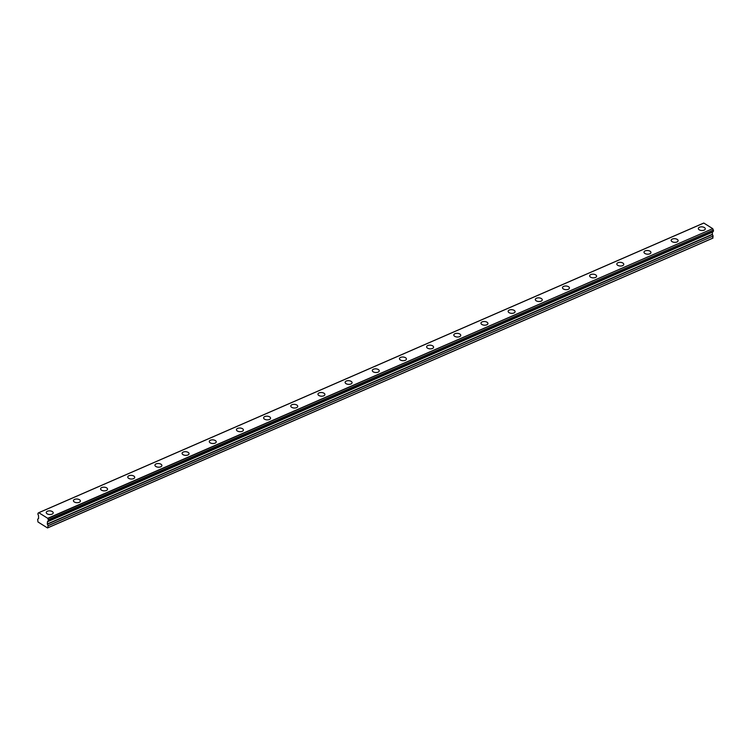 <?xml version="1.0" encoding="UTF-8"?>
<svg xmlns="http://www.w3.org/2000/svg" width="751" height="751" viewBox="0 0 751 751"><rect width="100%" height="100%" fill="white"/><g stroke="black" fill="none" stroke-linecap="round" stroke-linejoin="round"><path stroke-width="1.13" d="M47.407 511.234A3.483 1.84 3.1 0 0 46.252 512.501A3.483 1.84 3.1 0 0 48.271 514.304A3.483 1.84 3.1 0 0 52.054 514.153A3.483 1.84 3.1 0 0 53.208 512.877A3.483 1.84 3.1 0 0 51.19 511.084A3.483 1.84 3.1 0 0 47.407 511.234M699.481 227.215A3.483 1.84 3.1 0 0 698.327 228.492A3.483 1.84 3.1 0 0 700.345 230.285A3.483 1.84 3.1 0 0 704.128 230.135A3.483 1.84 3.1 0 0 705.283 228.867A3.483 1.84 3.1 0 0 703.265 227.065A3.483 1.84 3.1 0 0 699.481 227.215M672.314 239.053A3.483 1.84 3.1 0 0 671.159 240.32A3.483 1.84 3.1 0 0 673.178 242.122A3.483 1.84 3.1 0 0 676.961 241.972A3.483 1.84 3.1 0 0 678.115 240.695A3.483 1.84 3.1 0 0 676.097 238.902A3.483 1.84 3.1 0 0 672.314 239.053M645.147 250.89A3.483 1.84 3.1 0 0 643.992 252.158A3.483 1.84 3.1 0 0 646.001 253.951A3.483 1.84 3.1 0 0 649.793 253.8A3.483 1.84 3.1 0 0 650.939 252.533A3.483 1.84 3.1 0 0 648.93 250.731A3.483 1.84 3.1 0 0 645.147 250.89M617.97 262.719A3.483 1.84 3.1 0 0 616.815 263.986A3.483 1.84 3.1 0 0 618.833 265.788A3.483 1.84 3.1 0 0 622.617 265.638A3.483 1.84 3.1 0 0 623.771 264.371A3.483 1.84 3.1 0 0 621.762 262.568A3.483 1.84 3.1 0 0 617.97 262.719M590.802 274.556A3.483 1.84 3.1 0 0 589.648 275.824A3.483 1.84 3.1 0 0 591.666 277.626A3.483 1.84 3.1 0 0 595.449 277.466A3.483 1.84 3.1 0 0 596.604 276.199A3.483 1.84 3.1 0 0 594.585 274.406A3.483 1.84 3.1 0 0 590.802 274.556M563.635 286.384A3.483 1.84 3.1 0 0 562.48 287.661A3.483 1.84 3.1 0 0 564.499 289.454A3.483 1.84 3.1 0 0 568.282 289.304A3.483 1.84 3.1 0 0 569.436 288.037A3.483 1.84 3.1 0 0 567.418 286.234A3.483 1.84 3.1 0 0 563.635 286.384M536.458 298.222A3.483 1.84 3.1 0 0 535.313 299.489A3.483 1.84 3.1 0 0 537.322 301.292A3.483 1.84 3.1 0 0 541.114 301.142A3.483 1.84 3.1 0 0 542.26 299.865A3.483 1.84 3.1 0 0 540.251 298.072A3.483 1.84 3.1 0 0 536.458 298.222M509.291 310.06A3.483 1.84 3.1 0 0 508.136 311.327A3.483 1.84 3.1 0 0 510.154 313.12A3.483 1.84 3.1 0 0 513.937 312.97A3.483 1.84 3.1 0 0 515.092 311.703A3.483 1.84 3.1 0 0 513.083 309.9A3.483 1.84 3.1 0 0 509.291 310.06M482.123 321.888A3.483 1.84 3.1 0 0 480.969 323.155A3.483 1.84 3.1 0 0 482.987 324.958A3.483 1.84 3.1 0 0 486.77 324.808A3.483 1.84 3.1 0 0 487.925 323.54A3.483 1.84 3.1 0 0 485.906 321.738A3.483 1.84 3.1 0 0 482.123 321.888M454.956 333.726A3.483 1.84 3.1 0 0 453.801 334.993A3.483 1.84 3.1 0 0 455.819 336.795A3.483 1.84 3.1 0 0 459.603 336.636A3.483 1.84 3.1 0 0 460.757 335.368A3.483 1.84 3.1 0 0 458.739 333.575A3.483 1.84 3.1 0 0 454.956 333.726M427.779 345.554A3.483 1.84 3.1 0 0 426.634 346.831A3.483 1.84 3.1 0 0 428.643 348.624A3.483 1.84 3.1 0 0 432.435 348.473A3.483 1.84 3.1 0 0 433.58 347.206A3.483 1.84 3.1 0 0 431.572 345.404A3.483 1.84 3.1 0 0 427.779 345.554M400.612 357.392A3.483 1.84 3.1 0 0 399.457 358.659A3.483 1.84 3.1 0 0 401.475 360.461A3.483 1.84 3.1 0 0 405.258 360.311A3.483 1.84 3.1 0 0 406.413 359.034A3.483 1.84 3.1 0 0 404.395 357.241A3.483 1.84 3.1 0 0 400.612 357.392M373.444 369.229A3.483 1.84 3.1 0 0 372.289 370.496A3.483 1.84 3.1 0 0 374.308 372.299A3.483 1.84 3.1 0 0 378.091 372.139A3.483 1.84 3.1 0 0 379.246 370.872A3.483 1.84 3.1 0 0 377.227 369.07A3.483 1.84 3.1 0 0 373.444 369.229M346.277 381.057A3.483 1.84 3.1 0 0 345.122 382.325A3.483 1.84 3.1 0 0 347.14 384.127A3.483 1.84 3.1 0 0 350.924 383.977A3.483 1.84 3.1 0 0 352.078 382.71A3.483 1.84 3.1 0 0 350.06 380.907A3.483 1.84 3.1 0 0 346.277 381.057M319.1 392.895A3.483 1.84 3.1 0 0 317.955 394.162A3.483 1.84 3.1 0 0 319.964 395.965A3.483 1.84 3.1 0 0 323.756 395.805A3.483 1.84 3.1 0 0 324.901 394.538A3.483 1.84 3.1 0 0 322.892 392.745A3.483 1.84 3.1 0 0 319.1 392.895M291.932 404.723A3.483 1.84 3.1 0 0 290.778 406A3.483 1.84 3.1 0 0 292.796 407.793A3.483 1.84 3.1 0 0 296.579 407.643A3.483 1.84 3.1 0 0 297.734 406.375A3.483 1.84 3.1 0 0 295.716 404.573A3.483 1.84 3.1 0 0 291.932 404.723M264.765 416.561A3.483 1.84 3.1 0 0 263.61 417.828A3.483 1.84 3.1 0 0 265.629 419.631A3.483 1.84 3.1 0 0 269.412 419.48A3.483 1.84 3.1 0 0 270.567 418.204A3.483 1.84 3.1 0 0 268.548 416.411A3.483 1.84 3.1 0 0 264.765 416.561M237.598 428.399A3.483 1.84 3.1 0 0 236.443 429.666A3.483 1.84 3.1 0 0 238.452 431.468A3.483 1.84 3.1 0 0 242.244 431.309A3.483 1.84 3.1 0 0 243.399 430.041A3.483 1.84 3.1 0 0 241.381 428.239A3.483 1.84 3.1 0 0 237.598 428.399M210.421 440.227A3.483 1.84 3.1 0 0 209.276 441.504A3.483 1.84 3.1 0 0 211.284 443.297A3.483 1.84 3.1 0 0 215.068 443.146A3.483 1.84 3.1 0 0 216.222 441.879A3.483 1.84 3.1 0 0 214.213 440.077A3.483 1.84 3.1 0 0 210.421 440.227M183.253 452.064A3.483 1.84 3.1 0 0 182.099 453.332A3.483 1.84 3.1 0 0 184.117 455.134A3.483 1.84 3.1 0 0 187.9 454.984A3.483 1.84 3.1 0 0 189.055 453.707A3.483 1.84 3.1 0 0 187.037 451.914A3.483 1.84 3.1 0 0 183.253 452.064M156.086 463.893A3.483 1.84 3.1 0 0 154.931 465.169A3.483 1.84 3.1 0 0 156.95 466.962A3.483 1.84 3.1 0 0 160.733 466.812A3.483 1.84 3.1 0 0 161.887 465.545A3.483 1.84 3.1 0 0 159.869 463.743A3.483 1.84 3.1 0 0 156.086 463.893M128.919 475.73A3.483 1.84 3.1 0 0 127.764 476.998A3.483 1.84 3.1 0 0 129.773 478.8A3.483 1.84 3.1 0 0 133.565 478.65A3.483 1.84 3.1 0 0 134.711 477.373A3.483 1.84 3.1 0 0 132.702 475.58A3.483 1.84 3.1 0 0 128.919 475.73M101.742 487.568A3.483 1.84 3.1 0 0 100.587 488.835A3.483 1.84 3.1 0 0 102.605 490.638A3.483 1.84 3.1 0 0 106.389 490.478A3.483 1.84 3.1 0 0 107.543 489.211A3.483 1.84 3.1 0 0 105.534 487.408A3.483 1.84 3.1 0 0 101.742 487.568M74.574 499.396A3.483 1.84 3.1 0 0 73.42 500.673A3.483 1.84 3.1 0 0 75.438 502.466A3.483 1.84 3.1 0 0 79.221 502.316A3.483 1.84 3.1 0 0 80.376 501.048A3.483 1.84 3.1 0 0 78.357 499.246A3.483 1.84 3.1 0 0 74.574 499.396M47.501 521.635L712.643 231.918L47.501 521.635L47.304 523.954L48.111 525.794L47.51 527.953L37.982 521.973L37.653 519.232L38.592 518.49L38.517 515.759A1.136 0.667 -113.5 0 0 37.963 514.585L38.001 513.186A1.136 0.667 -113.5 0 0 38.385 513.186A1.136 0.667 -113.5 0 0 38.677 512.764L703.818 223.056L712.737 228.661L47.717 518.303L38.799 512.708M712.521 231.993L712.323 234.303L713.093 236.021L48.083 525.662M47.717 518.303L47.829 518.5A1.136 0.667 -113.5 0 0 48.383 519.683L48.308 521.081A1.136 0.667 -113.5 0 0 47.951 521.072A1.136 0.667 -113.5 0 0 47.67 521.504L47.632 521.56M38.001 513.186L38.63 512.933L38.001 513.186M47.829 518.5L712.737 228.661M712.84 228.858A1.136 0.667 -113.5 0 0 713.403 230.031L48.383 519.683M48.43 519.805L713.403 230.031M713.45 230.153L713.384 231.374L48.364 521.025M48.364 521.053L713.384 231.374M712.727 231.702A1.136 0.667 -113.5 0 0 712.68 231.852L47.67 521.504M48.111 525.794L713.093 236.021M713.121 236.143L712.53 238.302L47.51 527.953M48.008 527.653L713.028 238.001M47.426 521.804L712.436 232.153M47.369 524.207L712.38 234.556M712.323 234.303L47.304 523.954M38.723 512.698L703.734 223.047M48.336 521.081L713.356 231.43"/></g></svg>
